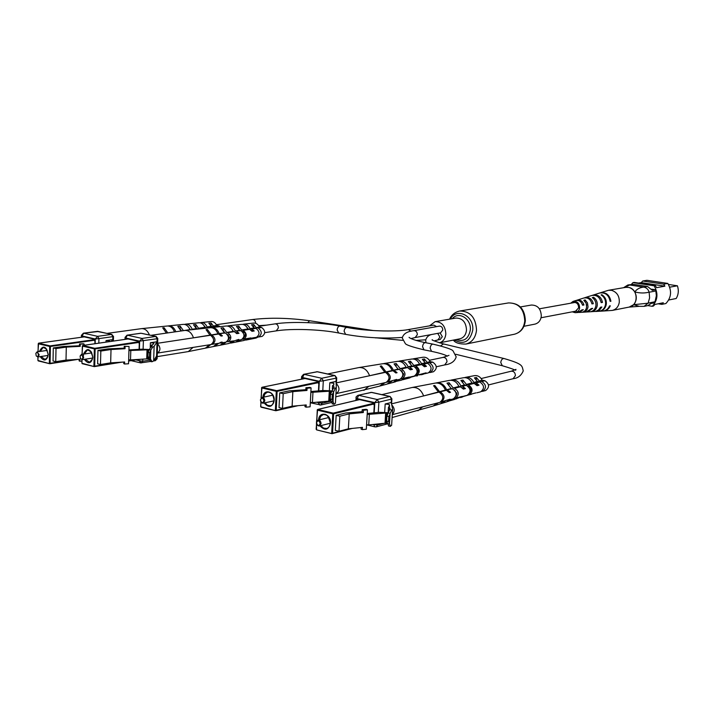 <?xml version="1.0" encoding="UTF-8"?>
<svg xmlns="http://www.w3.org/2000/svg" width="714" height="714" viewBox="0 0 714 714"><rect width="100%" height="100%" fill="white"/><g stroke="black" fill="none" stroke-linecap="round" stroke-linejoin="round"><path stroke-width="1.07" d="M520.39 306.94L531.323 305.048C537.597 305.065 540.926 308.734 541.31 316.043C540.739 320.443 538.597 323.139 534.893 324.138L523.951 326.28M429.56 325.852L435.112 321.666C441.77 321.737 445.349 325.843 445.831 333.974C445.295 338.704 443.144 341.658 439.378 342.827M437.718 333.367L439.931 337.151L437.789 339.971L440.181 339.516L442.314 336.705L440.11 332.92M436.647 326.61L433.826 325.102L408.265 329.6C395.369 332.081 364.943 331.091 347.013 327.449L340.034 326.102C321.345 322.389 291.589 321.318 275.158 323.861L259.066 326.271M413.888 330.671C416.03 330.689 417.181 332.019 417.342 334.652L415.155 337.552L440.609 332.831L442.769 330.002C442.618 327.431 441.484 326.146 439.378 326.128L413.888 330.671C407.051 331.421 403.178 333.884 402.268 338.052L405.284 343.514C405.954 344.88 412.183 346.986 423.982 349.842L431.551 351.342C439.886 353.144 445.17 354.76 447.383 356.17M638.539 283.065L641.243 282.61L642.725 281.004L646.902 280.307L667.804 283.422C671.999 290.884 671.365 297.586 665.903 303.53L661.798 304.36L658.174 303.789M668.447 284.449L677.425 285.796C678.898 290.321 678.496 294.561 676.203 298.506L668.697 299.996M631.39 284.377L632.988 282.619L634.219 282.414L655.372 285.609L656.55 287.662L664.877 286.171L663.708 284.145L667.804 283.422M661.798 304.36L663.315 302.754L654.979 304.423L653.462 306.047L652.248 306.297L647.893 305.601M651.73 289.197L655.398 289.759L655.836 290.991L656.362 295.757L655.157 301.103L654.167 302.861L651.141 303.459L647.732 305.637L644.099 306.36L648.134 303.12L654.827 301.799M655.836 290.991L649.142 292.222L649.615 297.827L648.134 303.12M633.318 284.333L627.892 284.966L633.318 284.333L647.518 286.493L652.364 290.312L655.398 289.759M629.587 284.966L643.841 287.135L647.518 286.493M632.988 282.619L654.158 285.814C658.415 293.418 657.781 300.246 652.248 306.297M655.372 285.609L654.158 285.814M641.243 282.61L664.877 286.171M642.725 281.004L663.708 284.145M677.425 285.796L669.696 287.189M644.099 306.36L639.28 306.333L633.595 304.682L629.248 307.065M649.142 292.222L649.115 292.142C644.733 293.311 639.94 293.249 634.746 291.937C637.129 296.622 636.745 300.871 633.595 304.682L648.098 303.2M629.703 284.984L624.241 287.59M624.732 287.563C628.82 286.635 632.167 288.09 634.746 291.937C636.843 289.081 639.833 287.474 643.716 287.117M627.892 284.966L623.536 287.715M649.115 292.142C648.241 289.322 646.482 287.653 643.841 287.135M603.187 311.027L612.273 310.42C616.128 309.421 618.458 306.743 619.27 302.379C619.565 296.158 617.021 292.151 611.639 290.348L608.515 290.277L599.858 292.945M612.273 310.42L629.302 307.056C638.709 305.708 638.209 288.938 628.695 287.421L625.616 287.358L608.515 290.277M582.401 304.744L581.357 302.647M586.417 304.048L586.667 305.44M574.154 311.474L575.27 311.509L578.626 307.85C578.536 304.093 576.85 302.29 573.574 302.45L572.574 302.879M591.835 303.379L593.316 303.709C592.022 298.934 589.246 296.908 584.98 297.64L584.409 297.854M593.316 303.709L591.933 303.905C590.648 299.264 587.934 297.301 583.793 298.015L576.314 300.424M610.122 301.085L610.907 301.263C609.524 294.748 605.936 291.937 600.162 292.847M610.907 301.263L610.149 301.362C608.765 294.927 605.222 292.151 599.51 293.052L592.343 295.346M601.063 302.111L602.491 302.433C601.143 296.747 597.948 294.32 592.897 295.141M602.491 302.433L601.143 302.62C599.796 297.069 596.663 294.695 591.727 295.507L584.98 297.64M582.606 304.708L583.945 305.012C582.713 301.165 580.366 299.559 576.903 300.192M583.945 305.012L582.526 305.208C581.303 301.495 579.027 299.951 575.68 300.576L573.065 301.406C577.269 301.005 579.456 303.227 579.616 308.082C579.09 310.813 577.608 312.339 575.163 312.67L572.235 311.839M570.656 303.218L573.065 301.406M586.631 307.074L586.132 303.245L583.838 300.291L585.114 299.898L587.497 302.923L588.024 306.868C587.497 309.751 585.98 311.509 583.463 312.143L582.24 312.205C584.668 311.563 586.132 309.858 586.631 307.074M595.895 305.744C596.19 302.254 594.994 299.559 592.299 297.649L593.548 297.265C596.324 299.202 597.556 301.96 597.252 305.547C596.592 309.046 594.708 311.09 591.594 311.697L590.398 311.759C593.414 311.152 595.253 309.144 595.895 305.744M605.543 304.351C605.874 300.192 604.401 297.051 601.117 294.918L601.813 294.703C605.151 296.854 606.641 300.032 606.302 304.244C605.499 308.35 603.25 310.679 599.555 311.242L598.885 311.277C602.536 310.715 604.749 308.412 605.543 304.351M587.809 296.783L588.372 296.569M579.902 299.273L580.366 299.095M603.553 311.009C606.686 310.688 608.926 308.957 610.283 305.806L609.524 305.913C608.176 309.019 605.963 310.733 602.866 311.054L595.949 311.456L599.457 310.153L601.866 307.02L600.51 307.216L598.573 309.921L595.762 311.375L587.658 311.938L592.691 308.341L591.308 308.546L586.408 312.009L579.188 312.437L583.311 309.689L581.901 309.894L577.912 312.509L575.163 312.67M595.306 311.465L595.949 311.456M587.006 311.947L587.658 311.938M578.527 312.429L579.188 312.437M601.813 294.703L601.732 295.31M593.548 297.265L593.388 298.488M585.114 299.898L584.927 301.281M320.211 423.625C319.131 420.332 317.9 420.028 316.516 422.715C317.587 426.008 318.819 426.312 320.211 423.625M316.436 422.509L318.033 420.162C319.863 420.118 320.872 421.278 321.059 423.634L319.47 425.981C317.641 426.035 316.632 424.875 316.436 422.509M367.451 409.845L363.453 410.229L362.203 409.702L366.202 409.318L367.451 409.845L366.309 429.221L362.31 429.641L362.444 427.365L348.37 428.828L338.998 431.274L339.837 416.2L349.226 413.879L348.37 428.828M362.087 411.719L345.558 413.013L336.16 415.316L335.33 430.381L338.998 431.274M363.453 410.229L363.319 412.522L349.226 413.879M388.211 412.719L379.42 412.308L367.237 413.495M336.16 415.316L339.837 416.2M362.203 409.702L362.069 411.987L363.319 412.522M361.168 427.499L361.07 429.096L362.31 429.641M366.585 424.678L367.237 414.441L385.649 413.067L385.024 423.241L387.541 423.268M369.343 414.664L368.736 424.919L385.024 423.241M385.649 413.067L386.479 413.263L385.855 423.447M386.479 413.263L387.425 413.281L387.283 415.709M386.934 421.242L386.801 423.464M387.425 413.281L388.175 413.094M368.736 424.919L366.63 424.696M456.103 393.039L456.781 392.861M454.541 390.049L456.853 393.923L456.023 395.949M469.955 389.398L470.928 389.148M467.831 386.051C469.901 386.524 470.963 388.005 471.035 390.487L469.616 393.155M381.829 394.637L412.13 387.497C417.378 386.997 421.206 389.808 423.625 395.913L391.584 403.847M469.25 386.577L468.598 386.747M476.399 377.492L479.246 380.973L482.191 380.178C480.281 376.751 477.702 375.243 474.453 375.653L465.537 377.34C469.08 376.921 471.856 378.616 473.846 382.427L477.363 381.481L474.417 377.867L476.399 377.492L476.247 379.643M441.359 381.936L443.465 381.544M412.13 387.497L429.016 384.284M392.281 414.682L439.851 402.375C443.992 398.974 443.724 395.547 439.021 392.102L423.625 395.922L438.369 391.968L433.577 385.712L434.808 385.471L434.737 386.56M429.105 384.266L435.263 383.097C439.788 382.624 443.171 384.953 445.411 390.076L439.556 391.647L434.808 385.471M435.924 382.999L436.504 382.865C440.984 382.392 444.34 384.694 446.58 389.764L451.203 388.523L446.991 383.132L449.097 382.722L448.954 384.81M436.504 382.865L449.597 380.375C453.658 379.928 456.755 381.954 458.888 386.452L453.203 387.979L449.097 382.722M450.695 380.259L451.694 379.973C455.693 379.527 458.745 381.508 460.86 385.926L464.493 384.944L460.914 380.455L462.949 380.062L462.797 382.177M451.694 379.973L463.502 377.733C467.117 377.304 469.928 379.045 471.936 382.945L466.438 384.427L462.949 380.062M464.573 377.617L465.537 377.34M470.624 394.423L468.857 394.931M461.753 396.966L469.053 394.824M462.208 397.073L464.109 396.1M461.735 397.207L460.61 397.546M462.485 396.422L455.353 399.099M458.888 397.457L456.433 398.858M447.812 401.339L454.39 399.492L457.014 397.939M448.508 401.313L451.569 399.349M447.803 401.491L447.062 401.714M449.642 399.849L446.437 401.946L441.011 403.597M445.161 401L441.654 403.428M433.737 405.847L440.449 403.803L444.037 401.295M434.389 405.677L438.325 402.776M437.164 403.071L433.166 406.052L392.102 417.529M422.706 406.81L417.94 410.755M475.881 392.896L468.098 394.904M476.934 392.789L480.629 391.834C484.69 388.55 484.431 385.265 479.853 381.99L476.158 382.909L473.846 382.427M476.657 385.114L479.04 385.176L476.158 382.909M479.04 385.176L477.041 385.676L474.158 383.409L468.384 384.837C472.998 388.157 473.257 391.477 469.169 394.797M462.244 396.413L454.229 398.483M463.341 396.306L467.143 395.324C471.231 391.995 470.963 388.666 466.349 385.337L462.538 386.283L460.86 385.926M462.734 388.211L465.448 388.586L462.538 386.283M465.448 388.586L463.386 389.103L460.476 386.792L454.532 388.264C459.182 391.638 459.45 395.012 455.336 398.367M447.776 400.268L450.061 399.197L440.431 402.169M448.419 400.161L453.247 398.912C457.362 395.547 457.094 392.173 452.435 388.782L446.58 389.764M448.865 391.968L450.534 392.325L447.598 389.978M450.534 392.325L449.32 392.629L446.384 390.281L440.252 391.799C444.956 395.235 445.224 398.653 441.082 402.062M471.936 382.945L474.158 383.409M466.438 384.427L468.384 384.837M479.853 381.99L477.363 381.481M458.888 386.452L460.476 386.792M453.203 387.979L454.532 388.264M466.349 385.337L464.493 384.944M445.411 390.076L446.384 390.281M439.556 391.647L440.252 391.799M452.435 388.782L451.203 388.523M482.191 380.178L484.922 380.74L481.834 381.508C486.404 384.766 486.662 388.041 482.602 391.317L481.557 391.433M484.922 380.74C489.483 383.989 489.742 387.256 485.69 390.522L482.602 391.317M479.246 380.973L481.834 381.508M391.745 404.918C394.815 408.229 394.994 411.407 392.298 414.441M439.021 392.102L438.369 391.968M476.292 384.694L476.604 384.15M463.216 388.113L462.226 387.72M477.657 384.882L475.256 383.864M391.763 410.068L392.629 409.14L391.227 402.491L385.176 403.981L389.291 404.499L389.674 406.355L388.461 407.123L390.031 408.105L389.728 409.604L391.763 410.068L390.139 413.379L388.193 412.924L386.908 416.092L386.604 421.046L388.559 421.51L388.862 416.548L390.076 413.959L389.478 423.527L388.559 421.51M388.728 425.847L386.604 421.046M357.928 399.965L359.294 399.554L372.592 402.58L374.288 405.24L373.833 412.853M390.031 408.105L389.951 409.434M388.184 412.924L389.728 409.604M386.908 416.092L388.862 416.548M390.139 413.379L390.076 413.959M389.478 423.527L390.388 426.374L391.602 425.169M391.227 402.491L391.442 399.117L378.884 402.161L377.197 399.51L374.814 402.634L357.161 398.617L358.651 395.315L377.197 399.51L389.764 396.493L371.334 392.388L358.009 395.315C356.259 396.582 355.626 397.35 356.107 397.609L357.161 398.617L357.071 400.17M378.268 412.424L378.884 402.161L374.814 402.634L374.198 412.817M377.572 424.009L377.501 425.08L373.502 424.428L375.002 426.883L366.568 424.857M375.546 426.874L376.269 426.865L375.546 426.874M263.966 400.849C262.93 397.653 261.761 397.368 260.467 400.01C261.494 403.205 262.663 403.481 263.966 400.849M260.431 399.822L262.002 397.493C263.689 397.493 264.626 398.617 264.796 400.866L263.234 403.187C261.538 403.196 260.601 402.071 260.431 399.822M311.081 387.889L307.074 388.22L305.94 387.738L309.938 387.407L311.081 387.889L310.099 406.81L306.101 407.176L306.217 404.945L292.124 406.212L282.503 408.399L283.217 393.682L292.847 391.62L292.124 406.212M305.833 389.728L289.384 390.817L279.736 392.87L279.031 407.56L282.503 408.399M307.074 388.22L306.958 390.451L292.847 391.62M331.778 390.888L323.263 390.496L310.893 391.531M279.736 392.87L283.217 393.682M305.94 387.738L305.824 389.969L306.958 390.451M305.048 405.052L304.967 406.668L306.101 407.176M310.331 402.366L310.902 392.379L329.279 391.218L328.743 401.152L331.198 401.188M312.946 392.584L312.429 402.607L328.743 401.152M329.279 391.218L330.073 391.397L329.529 401.339M330.073 391.397L331.001 391.415L330.877 393.762M330.582 399.206L330.457 401.357M331.001 391.415L331.751 391.254M312.429 402.607L310.385 402.393M402.83 373.824L403.633 373.636M401.286 370.602L403.66 374.422L402.607 376.671M417.137 370.566L418.217 370.316M415.102 367.023C417.119 367.415 418.181 368.861 418.27 371.342L416.655 374.127M327.601 373.966L358.919 367.567C363.783 367.228 367.326 369.959 369.566 375.743L336.437 382.856M402.205 371.057L401.75 371.155M416.762 367.692L415.959 367.88M424.411 358.972L427.142 362.355L430.194 361.641C428.427 358.41 426.035 356.938 423.027 357.241L413.843 358.714C417.128 358.41 419.698 360.061 421.546 363.667L425.187 362.81L422.367 359.303L424.411 358.972L424.268 361.23M374.814 365.006L376.099 364.8M336.392 383.641C339.953 387.747 339.81 391.093 335.982 393.691L386.113 382.409C390.192 379.134 389.969 375.778 385.426 372.342L369.566 375.743L384.81 372.208L380.223 366.139L381.499 365.934L381.428 367.05M358.919 367.567L382.695 363.738C386.89 363.408 390.022 365.666 392.102 370.512L386.033 371.923L381.499 365.934M383.364 363.658L383.962 363.533C388.121 363.203 391.236 365.434 393.307 370.236L398.082 369.129L394.057 363.89L396.225 363.542L396.091 365.702M383.962 363.533L397.43 361.364C401.206 361.043 404.07 363.015 406.043 367.273L400.161 368.638L396.225 363.542M398.555 361.284L399.59 361.016C403.294 360.695 406.132 362.623 408.087 366.8L411.844 365.925L408.426 361.561L410.523 361.222L410.38 363.417M399.59 361.016L411.746 359.053C415.093 358.74 417.699 360.436 419.564 364.122L413.861 365.452L410.523 361.222M412.835 358.981L413.843 358.714M419.35 374.939L426.793 373.261M423.438 373.877L426.062 372.833L415.262 375.671M423.411 374.19L421.358 374.752L422.804 374.118M417.565 375.787L416.494 375.975M409.479 377.572L417.503 375.359M409.613 377.956L412.094 376.573M409.452 377.992L402.526 379.777M410.166 377.001L407.524 378.518M406.543 377.822L403.633 379.58M395.101 381.579L401.527 380.16L404.561 378.259M395.449 381.811L398.849 379.545M395.083 381.901L393.619 382.302M396.823 380L392.905 382.49M392.156 381.053L387.702 383.891M380.098 385.971L387.122 384.078L390.977 381.321M380.857 385.783L385.024 382.659M383.82 382.927L379.598 386.131L335.785 396.823M368.799 386.31L363.881 390.406M423.295 373.868L428.195 372.949C432.202 369.79 431.988 366.568 427.561 363.292L423.75 364.113L421.546 363.667M424.098 366.246L426.499 366.3L423.75 364.113M426.499 366.3L424.428 366.755L421.679 364.559L415.718 365.836C420.18 369.156 420.394 372.413 416.36 375.609M409.22 377.028L400.947 378.875M410.336 376.965L414.263 376.082C418.297 372.878 418.083 369.62 413.62 366.291L409.684 367.13L408.087 366.8M409.765 369.022L412.46 369.361L409.684 367.13M412.46 369.361L410.336 369.816L407.56 367.585L401.429 368.906C405.918 372.28 406.141 375.582 402.089 378.822M394.289 380.508L396.654 379.429L386.72 382.204M394.949 380.428L399.92 379.304C403.981 376.064 403.758 372.753 399.26 369.37L393.307 370.236M395.395 372.351L397.073 372.708L394.28 370.441M397.073 372.708L395.824 372.976L393.021 370.709L386.702 372.065C391.236 375.502 391.459 378.848 387.381 382.124M419.564 364.122L421.679 364.559M413.861 365.452L415.718 365.836M427.561 363.292L425.187 362.81M406.043 367.273L407.56 367.585M400.161 368.638L401.429 368.906M413.62 366.291L411.844 365.925M392.102 370.512L393.021 370.709M386.033 371.923L386.702 372.065M399.26 369.37L398.082 369.129M430.194 361.641L432.8 362.168L429.605 362.855C434.023 366.121 434.237 369.334 430.239 372.494L429.159 372.556M432.8 362.168C437.209 365.425 437.414 368.629 433.425 371.771L430.239 372.494M427.142 362.355L429.605 362.855M385.426 372.342L384.81 372.208M424.178 365.987L424.455 365.47M410.336 368.915L409.274 368.522M425.178 366.032L422.831 365.059M333.349 387.88L335.277 388.309L336.303 387.363L336.035 381.419L329.806 382.749L333.777 383.231L333.84 384.926L332.51 385.649L333.902 386.515L333.929 387.238L330.475 394.146L330.216 398.983L332.064 399.412L332.331 394.574L333.554 392.066L333.036 401.411L332.064 399.412M332.483 403.74L330.216 398.983M303.316 378.831L304.592 378.429L317.212 381.249L318.819 383.829L318.444 390.897M333.902 386.515L333.849 387.47M330.475 394.146L332.331 394.574M335.277 388.309L333.554 392.066M333.036 401.411L334.027 404.222L335.428 403.196L336.294 387.416M336.035 381.419L336.214 378.117L323.308 380.83L321.693 378.259L319.31 381.276L302.566 377.536L304.102 374.359L321.693 378.259L334.607 375.573L317.123 371.753L303.557 374.35L301.611 376.617L302.566 377.536L302.495 379M322.79 390.54L323.308 380.83L319.31 381.276L318.801 390.87M322.192 401.732L322.112 403.214L318.176 402.58L318.203 402.089M330.18 401.348L322.112 403.214L320.889 404.99L319.729 404.981L318.176 402.58L316.668 402.223M82.895 357.455C82.262 354.84 81.334 354.403 80.102 356.143L80.468 358.446C81.699 359.669 82.512 359.338 82.895 357.455M80.138 356.009L81.458 354.439L83.672 357.482L82.297 359.66L80.548 358.553M129.047 346.468L124.254 346.299L129.047 346.468L128.547 363.765L124.575 364.015L124.629 361.98L110.661 362.855L100.487 364.497L100.826 351.056L111.018 349.521L110.661 362.855M124.2 348.155L108.162 348.86L97.961 350.387L97.622 363.81L100.487 364.497M125.075 346.692L125.012 348.727L111.018 349.521M149.306 349.512L141.684 349.191L128.948 349.922M97.961 350.387L100.826 351.056M124.254 346.299L124.191 348.334L125.012 348.727M123.799 362.034L123.754 363.604L124.575 364.015M128.663 359.704L128.966 350.565L147.013 349.806L146.727 358.901L148.994 358.955M130.796 350.744L130.519 359.901L146.727 358.901M147.013 349.806L147.673 349.958L147.387 359.053M147.673 349.958L148.539 349.985L148.476 352.056M148.316 357.134L148.253 359.08M148.539 349.985L149.288 349.869M130.519 359.901L128.698 359.722M228.542 337.624L229.703 337.445M227.177 334.152L229.703 337.686L228.141 340.194M244.018 335.152L245.411 334.92M242.323 331.439C244.206 331.51 245.241 332.813 245.411 335.339L243.394 338.195M151.029 335.321L184.962 330.43C188.826 330.368 191.664 332.831 193.476 337.838L157.624 343.264M253.461 326.923L254.541 328.074M224.776 332.867L223.607 331.001M228.739 334.893L227.802 335.044M239.868 330.439L238.646 328.708L238.753 326.137L236.486 326.387L239.422 330.35L235.317 331.019C233.737 327.414 231.461 325.655 228.507 325.762L227.382 326.03M244.42 332.331L243.206 332.528M246.928 327.28L248.347 329.074M232.22 329.591L233.496 331.466M253.791 324.54L256.139 327.61L259.485 327.066C258.057 324.281 256.139 322.942 253.729 323.058L243.84 324.12C246.464 324.004 248.517 325.504 250.016 328.618L254.006 327.967L251.578 324.772L253.791 324.54L253.684 326.896M157.607 343.782C160.784 347.638 160.686 350.744 157.294 353.118L210.978 344.559C214.611 341.658 214.459 338.552 210.523 335.259L193.476 337.838L209.996 335.143L206.078 329.645L207.444 329.502L207.399 330.752M184.962 330.43L210.38 327.708C213.718 327.619 216.235 329.663 217.922 333.857L211.326 334.928L207.444 329.502M211.085 327.681L211.746 327.556C215.057 327.467 217.547 329.493 219.225 333.643L224.428 332.795L220.974 328.047L223.312 327.797L223.205 330.368M211.746 327.556L226.186 326.012C229.194 325.905 231.497 327.699 233.094 331.385L226.686 332.429L223.312 327.797M228.507 325.762L241.582 324.361C244.25 324.245 246.348 325.789 247.847 328.967L241.627 329.993L238.753 326.137M242.742 324.388L243.84 324.12M248.9 338.525L246.357 339.989L256.103 338.043L258.165 336.999M253.202 337.838L253.167 338.597L254.862 337.57M253.167 338.597L250.944 339.043L252.792 337.901M246.357 339.989L245.205 340.069M234.478 340.819L231.247 343.006L244.134 340.435L246.785 338.855M238.137 340.623L238.092 341.622L240.68 339.828M238.092 341.622L235.816 342.077L238.521 340.176M231.247 343.006L230.069 343.095M218.591 343.354L214.727 346.299L228.962 343.461L232.291 341.167M222.661 343.845L222.625 344.719L225.972 342.176M222.625 344.719L220.287 345.183L223.732 342.533M214.727 346.299L214.03 346.397M193.057 347.415L188.335 351.574L213.388 346.567L217.297 343.559M206.739 347.647L210.764 344.594M206.73 347.897L205.355 348.173L209.452 344.808M188.335 351.574L157.187 356.634M251.123 337.901L242.421 339.284M252.292 337.981L256.424 337.32C260.012 334.518 259.869 331.528 256.014 328.369L251.872 328.993L250.016 328.618M251.747 330.939L254.22 330.975L251.872 328.993M254.22 330.975L251.988 331.314L249.641 329.332L243.188 330.314C247.071 333.509 247.214 336.526 243.617 339.364M235.897 340.319L238.771 339.409L234.808 340.765L226.963 341.729M237.102 340.399L241.35 339.721C244.947 336.883 244.804 333.857 240.921 330.653L235.317 331.019M236.343 333.054L239.029 333.304L236.673 331.296M239.029 333.304L236.736 333.652L234.371 331.644L227.748 332.653C231.657 335.892 231.809 338.954 228.194 341.819M219.796 343.059L222.17 342.051L220.822 342.265L219.144 343.264L211.639 344.362M220.492 343.05L225.865 342.193C229.48 339.32 229.328 336.258 225.419 333.001L219.225 333.643M220.706 335.491L222.42 335.848L220.046 333.813M222.42 335.848L221.072 336.062L218.689 334.018L211.888 335.053C215.824 338.347 215.976 341.444 212.353 344.344M247.847 328.967L249.641 329.332M241.627 329.993L243.188 330.314M256.014 328.369L254.006 327.967M233.094 331.385L234.371 331.644M226.686 332.429L227.748 332.653M240.921 330.653L239.422 330.35M217.922 333.857L218.689 334.018M211.326 334.928L211.888 335.053M225.419 333.001L224.428 332.795M259.485 327.066L261.69 327.512L258.227 328.038C262.083 331.189 262.216 334.17 258.638 336.972L257.477 336.901M261.69 327.512C265.537 330.653 265.679 333.625 262.092 336.419L258.638 336.972M256.139 327.61L258.227 328.038M210.523 335.259L209.996 335.143M237.244 332.929L235.932 332.581M253.113 330.743L250.819 329.93M152.6 347.191L154.117 346.406L157.035 341.747L150.395 342.747L153.921 343.122L153.064 344.505L151.377 345.139L152.26 345.746L151.002 346.834L152.6 347.191L150.832 350.038L149.297 349.69L148.012 352.457L147.869 356.884L149.404 357.232L149.538 352.805L150.779 350.556L150.511 359.106L149.404 357.232M150.538 361.355L147.869 356.884M138.445 359.41L136.847 359.74M126.405 339.177L127.422 338.811L137.909 341.158L139.284 343.488L139.105 349.333M149.297 349.69L151.002 346.834M148.012 352.457L149.538 352.805M150.832 350.038L150.779 350.556M150.511 359.106L152.136 361.721L153.644 360.9L156.571 355.991L157.134 338.731L139.641 341.14L125.735 338.034L127.387 335.196L141.997 338.436L139.641 341.14L139.391 349.316M125.7 339.284L125.066 337.356L127.03 335.178L140.515 333.34M142.809 359.142L142.746 361.257L139.043 360.65L139.087 359.374M149.128 360.213L142.746 361.257L141.247 362.917L139.043 360.65L135.838 359.901M38.44 354.804C37.887 352.341 37.012 351.868 35.825 353.368L36.218 355.884C37.378 356.938 38.119 356.581 38.44 354.804M35.825 353.368L37.092 351.859L39.199 354.822L37.887 356.955L36.316 356.009M84.207 344.139L79.504 343.969L83.458 343.755L84.207 344.139L84.181 345.273M79.459 345.79L63.573 346.46L53.291 347.932L53.032 361.007L55.746 361.677L66.009 360.097L79.906 359.258L79.861 361.248L81.833 361.123M53.291 347.932L56.013 348.575L66.295 347.102L66.009 360.097M56.013 348.575L55.746 361.677M80.254 344.353L80.209 346.344L66.295 347.102M79.504 343.969L79.459 345.96L80.209 346.344M79.147 359.303L79.111 360.847L79.861 361.248M107.162 333.367L141.622 328.627C144.987 328.538 147.584 330.644 149.422 334.964M210.648 325.307L211.817 326.441M181.526 330.921L180.098 328.842M195.565 327.039L196.912 328.735M203.865 325.406L205.525 327.405M188.871 327.548L190.451 329.725M211.076 322.96L213.334 325.968L216.726 325.432C215.36 322.728 213.54 321.416 211.246 321.514L201.223 322.541C203.713 322.451 205.677 323.915 207.105 326.941L211.165 326.307L208.827 323.183L211.076 322.96L210.987 325.263M167.781 332.902L164.104 327.744L162.712 327.887L166.424 333.099M174.484 331.939C172.868 327.904 170.485 325.932 167.335 326.003L141.622 328.627M168.049 325.977L168.718 325.861C171.842 325.789 174.207 327.753 175.822 331.742M168.718 325.861L183.346 324.37C186.193 324.29 188.389 326.039 189.915 329.609L183.418 330.627L180.169 326.102L177.804 326.343L181.115 330.984M184.551 324.406L185.694 324.129C188.496 324.049 190.656 325.754 192.173 329.261L196.35 328.61L193.521 324.745L195.823 324.504L195.734 327.021M185.694 324.129L198.938 322.773C201.473 322.683 203.463 324.183 204.909 327.28L198.581 328.262L195.823 324.504M200.116 322.817L201.223 322.541M214.227 327.298L213.075 326.7L207.105 326.941M209.854 327.762L208.89 327.307M204.909 327.28L207.471 328.021M206.614 327.637L200.572 328.761M198.108 329.02L193.833 329.484M198.581 328.262L200.081 328.583M213.075 326.7L211.165 326.307M189.915 329.609L190.825 329.806M193.423 329.529L192.173 329.261M197.769 328.913L196.35 328.61M216.726 325.432L218.841 325.87L215.325 326.378L216.565 327.039M218.841 325.87L220.207 326.655M213.334 325.968L215.325 326.378M164.104 327.744L164.059 329.047M180.169 326.102L180.08 328.815M111.357 341.354L112.758 339.605L106.056 340.56L109.474 340.917L108.858 341.711M82.69 337.088L83.654 336.731L93.632 339.007L94.944 341.274L94.882 343.729M113.392 341.06L113.517 336.392L112.839 336.651L112.723 341.158M113.517 336.392L111.527 334.411L112.839 336.651L98.943 338.614L97.622 336.348L95.274 338.989L82.048 335.973L83.716 333.206L97.622 336.348L111.527 334.411L97.666 331.323L83.386 333.188L81.432 335.339L82.021 337.178M98.827 343.157L98.943 338.614L95.274 338.989L95.158 343.693M524.763 321.005C523.844 328.181 520.399 332.59 514.428 334.232C520.836 332.421 524.469 327.922 525.352 320.72C524.826 308.957 519.23 303.022 508.582 302.914C518.73 303.004 524.121 309.037 524.763 321.005M449.561 319.176C451.551 314.82 454.952 312.098 459.745 311.009C470.214 311.152 475.81 317.534 476.524 330.163C475.604 337.731 472.07 342.372 465.921 344.068L514.428 334.232M450.382 319.033C456.514 307.056 474.346 315.811 472.739 330.225C469.964 341.854 463.797 345.085 454.229 339.926M452.373 318.685C458.593 310.768 471.535 318.863 470.303 330.029C468.5 338.954 463.805 342.131 456.219 339.543M435.112 321.666L455.943 318.069C462.52 318.132 466.046 322.139 466.501 330.091C465.93 334.866 463.707 337.784 459.816 338.838L439.387 342.836M402.651 340.355L375.626 337.776M307.707 322.648L309.635 320.747C288.991 317.891 269.99 317.48 252.622 319.524L216.351 324.709M255.674 323.29C255.469 320.854 254.452 319.595 252.622 319.524M432.327 339.721L432.327 339.73C431.006 339.837 434.728 341.247 443.474 343.934L440.645 345.871M443.474 343.934L504.057 358.535C502.299 358.508 501.201 359.82 500.746 362.489L502.299 365.72C510.831 368.272 514.937 369.745 514.615 370.138M504.057 358.535C523.505 364.22 521.827 365.604 523.246 370.896C521.211 375.644 517.828 378.25 513.098 378.715L515.41 375.626C515.196 372.574 513.794 371.101 511.206 371.218L481.182 378.554M402.348 337.419C383.686 338.793 364.783 337.776 345.63 334.366L344.103 331.278C344.46 328.77 345.433 327.494 347.013 327.449M345.63 334.366L338.659 332.992L337.124 329.913C337.481 327.414 338.454 326.137 340.034 326.102M338.659 332.992C320.916 329.368 291.544 328.36 276.264 330.868L278.38 327.904C278.21 325.289 277.139 323.942 275.158 323.861M411.166 331.234L408.265 329.6M409.131 337.365L409.14 337.365C408.595 336.981 410.032 339.498 425.401 342.666C423.893 342.738 422.947 344.077 422.563 346.674L423.982 349.842M425.401 342.666L432.979 344.13C431.47 344.21 430.524 345.549 430.14 348.164L431.551 351.342M432.979 344.13C445.616 347.165 452.31 349.449 453.069 350.976L456.192 356.848C454.809 361.409 450.971 364.095 444.679 364.925L447 361.802C446.803 358.83 445.482 357.366 443.037 357.411L429.391 360.293M318.56 420.037C318.908 410.452 331.323 413.558 330.52 423.099C328.52 430.114 325.004 431.033 319.97 425.856M330.439 422.884C330.002 417.253 327.592 414.486 323.228 414.593L320.648 416.396L319.417 419.823M320.836 425.633L323.522 428.105L326.655 428.471C328.842 427.757 330.1 425.955 330.43 423.072M359.579 399.617L317.784 409.47L333.188 413.129L373.681 403.303M374.074 403.972L333.616 413.825L332.554 433.211L349.922 428.668M352.011 428.454L332.394 433.585M331.84 433.621L316.579 429.873L332.242 433.675L332.554 433.211L331.707 433.193L332.769 413.808L317.364 410.139L316.784 421.215M316.641 423.938L316.141 429.275L316.57 423.705M316.686 421.412L317.284 410.113M316.463 423.143L316.579 429.873L331.939 433.675L352.297 428.418M317.784 409.47L317.15 410.023L317.784 409.47M333.188 413.129L332.769 413.808L333.616 413.825L333.188 413.129M387.523 423.866L376.269 426.865L377.501 425.08L384.052 423.348M384.659 412.54L385.176 403.981M389.291 404.499L389.157 406.694M391.575 404.088L391.897 398.84L391.442 399.117L390.13 396.493L371.708 392.379L358.009 395.315M387.532 423.634L389.478 424.089M370.691 392.388L372.039 392.539M262.904 397.296C263.421 388.175 274.908 391.281 274.203 400.42C272.266 407.391 268.901 408.247 264.118 402.991M274.158 400.224C273.748 394.869 271.525 392.182 267.491 392.173L265.001 393.833L263.752 397.118M264.965 402.812L267.455 405.302L270.419 405.766C272.587 405.124 273.837 403.33 274.149 400.402M304.994 378.518L262.127 387.283L276.702 390.683L318.248 381.945M318.614 382.597L277.112 391.352L276.211 410.273L295.257 405.936M311.706 402.526L310.304 402.848M297.765 405.704L276.032 410.666M275.524 410.675L261.092 407.194L275.899 410.728L276.211 410.273L275.381 410.255L276.282 391.326L261.708 387.925L261.253 397.885M261.056 402.098L260.655 406.614L261.012 402.036M261.199 397.93L261.654 387.916M260.842 406.81L275.899 410.728L298.033 405.686M262.127 387.283L261.511 387.827L262.127 387.283M260.842 406.721L260.869 401.795M276.702 390.683L276.282 391.326L277.112 391.352L276.702 390.683M329.377 390.728L329.806 382.749M333.777 383.231L333.679 385.078M336.249 386.229L336.713 377.849L336.214 378.117L334.982 375.573L317.498 371.753L303.557 374.35M331.287 402.571L320.889 404.99L310.554 402.83M331.198 401.536L333.045 401.964M333.616 391.495L331.769 391.076M316.579 371.744L317.828 371.905M83.502 354.126C87.153 347.174 90.241 348.2 92.793 357.214C91.169 363.801 88.349 364.515 84.332 359.338M91.508 352.091L87.536 349.789L84.297 354.01M85.127 359.222L89.553 362.266L92.597 358.883M128.065 338.954L82.753 345.505L94.775 348.298L138.784 341.792M139.096 342.381L95.123 348.905L94.694 366.175L118.131 362.391M128.636 360.695L135.339 359.606M138.4 359.463L128.618 361.052L138.382 359.49M121.764 362.159L94.507 366.577M94.078 366.55L82.199 363.685L94.418 366.612L94.694 366.175L93.918 366.157L94.346 348.878L82.324 346.076L82.128 354.331M82.003 359.669L81.923 363.239L94.194 366.603L121.969 362.15M83.484 356.099L83.449 354.983M81.869 359.651L81.923 363.105M94.775 348.298L94.346 348.878L95.123 348.905L94.775 348.298M154.59 359.312L156.473 359.008L156.571 355.991M150.252 347.379L150.395 342.747M154.983 360.65L157.116 358.731L157.776 338.472L157.134 338.731L155.768 336.428L141.997 338.436L143.38 340.757L143.112 349.324M157.776 338.472L156.17 336.446L141.97 333.411M137.338 359.856L138.105 359.731M154.117 346.406L153.644 360.9M153.608 360.954L155.384 360.659L157.116 358.731M150.52 361.462L140.667 362.891L131.162 360.659M148.994 359.258L150.529 359.615M39.395 351.529C42.84 344.8 45.785 345.817 48.222 354.572C46.687 361.016 44.009 361.703 40.18 356.616M46.74 349.2L43.259 347.343L40.171 351.413M40.957 356.5L45.16 359.508L47.909 356.741M84.306 336.874L38.654 343.175L50.087 345.888L94.471 339.623M94.766 340.194L50.417 346.477L50.087 363.31L74.086 359.615M77.88 359.383L49.918 363.703M49.489 363.667L38.208 360.9L49.828 363.738L50.087 363.31L49.328 363.292L49.659 346.451L38.235 343.737L38.092 351.716M37.994 356.938L37.931 360.472L49.828 363.738L78.067 359.374M48.025 355.456L37.887 356.955L37.931 360.338M50.087 345.888L49.659 346.451L50.417 346.477L50.087 345.888M106.011 342.122L106.056 340.56M111.946 334.429L97.024 331.403M83.386 333.188L98.452 331.492M453.417 340.087C455.121 342.818 459.289 344.148 465.921 344.068M459.745 311.009L508.582 302.914M425.696 339.819L416.021 340.417M375.957 337.909L374.859 337.74M266.733 325.129L258.664 325.664M373.609 330.582L309.635 320.747M431.631 334.491C428.4 335.268 426.401 337.222 425.633 340.364L426.079 342.791M513.098 378.715L488.537 384.935M515.678 370.245L515.963 369.388L511.206 371.218M455.773 354.278L502.299 365.72M437.789 339.971L434.157 340.89M276.264 330.868L264.76 332.67M444.679 364.925L436.334 366.764M448.99 355.331L443.037 357.411M415.155 337.552L411.05 338.561M576.734 310.983L541.034 317.757M575.163 302.415L539.391 308.805M639.271 306.333L629.088 307.1M323.228 414.593C326.2 413.263 328.556 416.057 330.305 422.974C329.573 426.526 328.36 428.355 326.655 428.471M318.033 420.162L328.886 417.494M319.47 425.981L330.287 423.259M359.49 399.599L317.614 409.47L316.525 421.903M471.74 394.128L469.901 394.699M389.585 407.81L389.46 409.845M388.461 407.123L388.113 412.692M392.629 409.14L391.62 425.357M355.938 400.438L356.107 397.609M388.407 425.91L390.388 426.383M391.897 398.84L390.13 396.493M267.491 392.173C271.195 391.977 273.364 394.69 274.006 400.313C273.105 404.115 271.909 405.936 270.419 405.766M262.002 397.493L272.766 395.19M263.234 403.187L273.971 400.84M304.932 378.5L261.984 387.283L261.038 398.091M311.822 402.544L310.304 402.883M393.298 382.401L388.362 383.739M332.51 385.649L332.322 389.121M336.303 387.363L335.428 403.196M301.486 379.205L301.611 376.626M332.153 403.794L334.027 404.231M336.713 377.849L334.982 375.573M87.536 349.789C90.321 349.708 92.026 352.154 92.659 357.134C92.035 360.748 90.999 362.462 89.553 362.266M81.458 354.439L91.758 352.877M82.297 359.66L92.588 358.062M128.02 338.945L82.654 345.496L81.994 354.358M151.377 345.139L151.323 346.709M156.17 336.446L140.845 333.224L127.03 335.178M125.004 339.382L125.066 337.356M150.136 361.373L151.689 361.739M43.259 347.343C45.348 346.638 46.963 349.03 48.097 354.501C47.74 357.643 46.758 359.312 45.16 359.508M37.092 351.859L47.249 350.396M84.261 336.865L38.574 343.175L37.967 351.734M81.387 337.267L81.432 335.339"/></g></svg>
